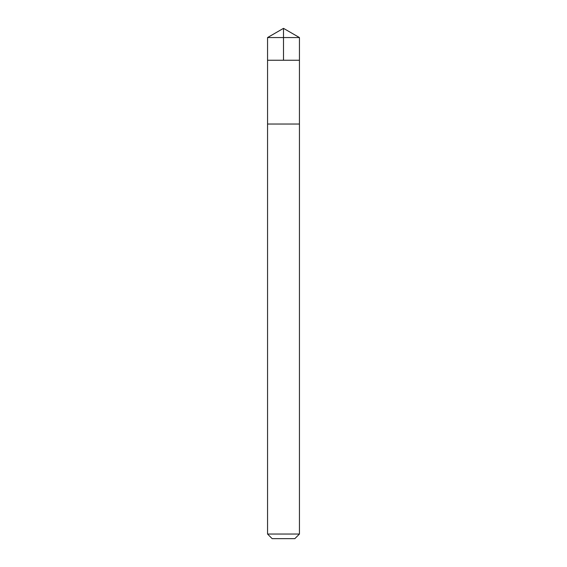 <?xml version="1.0" encoding="UTF-8"?>
<svg xmlns="http://www.w3.org/2000/svg" width="567" height="567" viewBox="0 0 567 567"><rect width="100%" height="100%" fill="white"/><g stroke="black" fill="none" stroke-linecap="round" stroke-linejoin="round"><path stroke-width="0.85" d="M267.553 60.244L299.447 60.244L299.447 37.557L267.553 37.557L267.553 60.244L299.447 60.244L299.44 124.031L267.56 124.031L267.553 60.244M271.515 124.031L267.553 124.031L267.553 534.043L299.447 534.043L299.447 124.031L271.515 124.031M299.447 534.043L294.84 538.65L272.16 538.65L267.553 534.043M283.5 60.244L283.5 28.35L267.553 37.557M283.5 28.35L299.447 37.557"/></g></svg>
